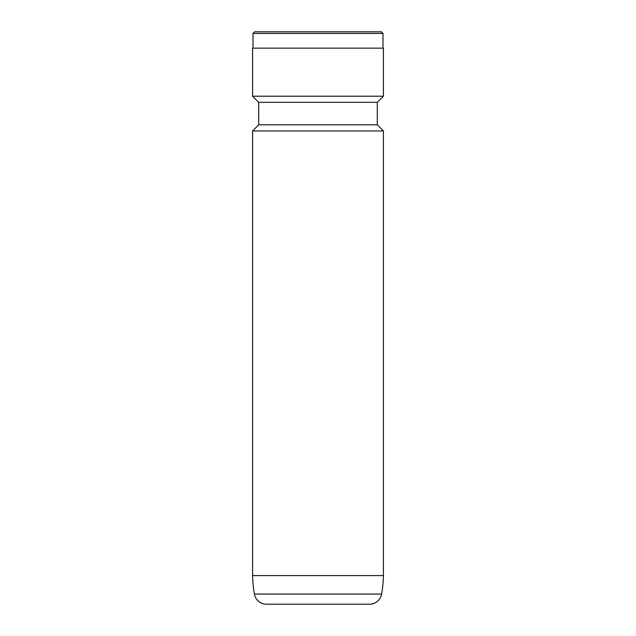 <?xml version="1.0" encoding="UTF-8"?>
<svg xmlns="http://www.w3.org/2000/svg" width="636" height="636" viewBox="0 0 636 636"><rect width="100%" height="100%" fill="white"/><g stroke="black" fill="none" stroke-linecap="round" stroke-linejoin="round"><path stroke-width="0.95" d="M254.384 594.048L381.616 594.048A12.267 12.267 0 0 1 369.532 604.2L266.468 604.2A12.267 12.267 0 0 1 254.384 594.048A122.661 122.661 0 0 1 252.579 575.58L383.421 575.58L383.421 130.944L252.579 130.944L252.579 575.58M381.616 594.048A122.661 122.661 0 0 0 383.421 575.58M252.579 130.944L258.717 124.815L377.283 124.815L383.421 130.944M377.283 124.815L377.283 102.324L383.421 96.195L383.421 48.153L252.579 48.153L252.579 96.195L383.421 96.195M258.717 124.815L258.717 102.324L377.283 102.324M258.717 102.324L252.579 96.195M383.007 48.153L383.007 33.438L252.993 33.438L252.993 48.153M252.993 33.438L254.631 31.8L381.369 31.8L383.007 33.438"/></g></svg>
